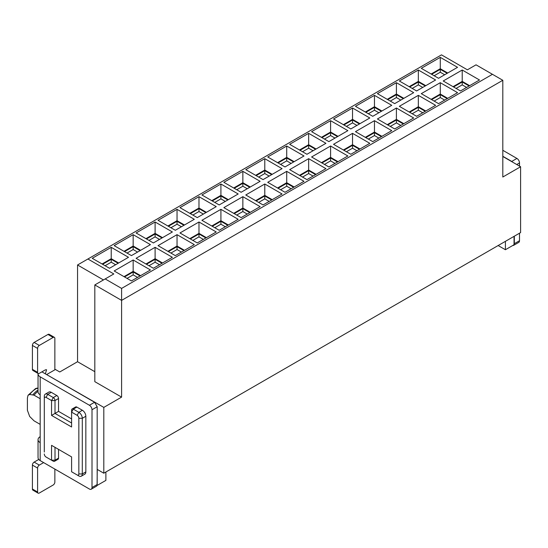 <?xml version="1.0" encoding="UTF-8"?>
<svg xmlns="http://www.w3.org/2000/svg" width="548" height="548" viewBox="0 0 548 548"><rect width="100%" height="100%" fill="white"/><g stroke="black" fill="none" stroke-linecap="round" stroke-linejoin="round"><path stroke-width="0.82" d="M32.407 369.359L37.593 372.352A2.445 1.411 120 0 0 38.1 373.469L32.914 370.475A2.445 1.411 120 0 1 32.407 369.359L32.407 345.425A2.445 1.411 120 0 1 34.134 342.432L47.957 334.458A2.445 1.411 120 0 1 49.176 334.335L54.355 337.328A2.445 1.411 120 0 1 54.862 338.445L54.862 369.825M54.355 337.328A2.445 1.411 120 0 0 53.135 337.445L39.319 345.425A2.445 1.411 120 0 0 37.593 348.418L37.593 372.352M38.1 373.469A2.445 1.411 120 0 0 39.319 373.346L45.361 369.859L46.58 369.736L45.361 373.846L94.592 402.266L89.413 405.26A3.665 2.117 -120 0 1 92.002 409.746L92.002 487.535A3.665 2.117 60 0 1 91.242 489.213A3.665 2.117 60 0 1 89.413 489.028L40.182 460.608A7.33 4.233 180 0 1 38.038 457.614L38.038 439.667A7.33 4.233 -0 0 0 40.182 442.661L40.182 394.793A7.33 4.233 180 0 1 38.038 391.799L38.038 373.846A7.33 4.233 0 0 0 40.182 376.839L89.413 405.26M92.002 487.535L97.181 484.542L97.181 406.76L94.592 402.266M97.181 484.542A3.665 2.117 60 0 1 96.421 486.22L91.242 489.213M54.862 469.088L54.862 482.048A2.445 1.411 -60 0 1 53.135 485.042L39.319 493.022A2.445 1.411 -60 0 1 38.1 493.138A2.445 1.411 -60 0 1 37.593 492.022L37.593 468.088A2.445 1.411 -60 0 1 39.319 465.094L43.635 462.601M38.065 373.455A7.33 4.233 0 0 0 38.038 373.846M58.547 398.512L55.006 400.561L55.006 413.425L58.547 411.377L58.547 398.512A2.445 1.411 -120 0 0 58.287 397.314A2.445 1.411 -120 0 0 56.821 395.526L51.293 392.334A4.884 2.822 -120 0 0 48.847 392.087L45.306 394.135A4.884 2.822 -120 0 0 44.299 396.368L44.299 452.018M58.547 411.377L71.589 418.912M44.299 398.369A2.445 1.411 60 0 1 46.025 397.369L51.553 400.561L51.553 415.418L71.589 426.988L71.589 412.13L77.117 415.315A2.445 1.411 60 0 1 78.844 418.309L78.844 473.958A2.445 1.411 60 0 1 77.117 474.952L78.844 475.952A4.884 2.822 -120 0 0 81.289 476.191L84.83 474.15A4.884 2.822 -120 0 0 85.324 473.719A4.884 2.822 -120 0 0 85.837 471.91L85.837 416.268A4.884 2.822 -120 0 0 85.324 413.863A4.884 2.822 -120 0 0 82.385 410.281L76.857 407.089A2.445 1.411 -120 0 0 75.638 406.972A2.445 1.411 -120 0 0 75.583 407.006M58.547 449.374L58.547 458.149L55.006 460.197L55.006 447.332L51.553 445.339L71.589 456.902L71.589 471.766L73.316 472.76A2.445 1.411 -120 0 1 73.309 472.753M51.553 445.339L51.553 460.197L53.279 461.19A2.445 1.411 -120 0 0 54.499 461.313L58.04 459.272A2.445 1.411 -120 0 0 58.287 459.053A2.445 1.411 -120 0 0 58.547 458.149M40.182 436.674A7.33 4.233 -0 0 0 38.038 439.667M38.75 459.443L34.134 462.108A2.445 1.411 -60 0 0 32.407 465.094L32.407 489.028A2.445 1.411 -60 0 0 32.914 490.152L38.1 493.138M38.038 391.293A17.892 10.33 120 0 0 34.051 395.17L40.182 398.711M34.051 395.17L29.674 394.478L28.044 395.279L27.4 398.054L27.4 410.274L29.674 416.473L34.051 420.843L40.182 424.378M46.799 374.674L103.805 407.39L103.805 473.205L97.249 469.424L97.092 485.288M56.821 395.526L53.279 397.567L51.553 400.561L55.006 400.561A2.445 1.411 -120 0 0 53.279 397.567L47.751 394.375A4.884 2.822 -120 0 0 45.306 394.135M71.589 422.994L55.006 413.425L51.553 415.418M76.857 407.089L73.316 409.137A2.445 1.411 -120 0 0 72.096 409.014A2.445 1.411 -120 0 0 71.589 410.13L71.589 412.13L73.316 409.137L78.844 412.329A4.884 2.822 -120 0 1 82.296 418.309L82.296 473.958A4.884 2.822 -120 0 1 81.289 476.191M54.499 461.313A2.445 1.411 -120 0 0 55.006 460.197L51.553 460.197L47.751 458.005A4.884 2.822 -120 0 0 47.751 458.005L46.025 457.005A2.445 1.411 60 0 1 44.299 454.011M38.038 388.511L36.682 388.457L38.038 388.162M105.887 472.006L105.887 480.391L97.249 485.377M103.805 473.205L520.6 232.571L520.6 166.75L502.811 177.025L502.811 80.289L121.594 300.379L121.594 397.115L103.805 407.39M94.818 371.688L77.549 361.714L77.549 264.979L103.456 279.939M46.799 374.476L55.437 369.489L59.759 371.982L77.549 361.714M77.549 264.979L87.913 258.999L113.82 273.952L94.818 284.926L94.818 381.661L121.594 397.115M77.117 474.952L73.316 472.76M498.146 245.538L505.407 249.73L505.407 241.339M505.407 249.73L514.045 244.744L514.045 236.352M502.811 156.481L520.6 166.75M105.182 278.939L121.594 288.412L492.447 74.302L476.034 64.828L467.396 69.815L441.489 54.862L87.913 258.999M121.594 288.412L121.594 300.379L94.818 284.926M502.811 80.289L492.447 74.302M460.491 90.961L443.216 80.988L462.217 70.014L479.493 79.987L460.491 90.961M440.284 57.355L457.553 67.322L438.551 78.296L421.282 68.322L440.284 57.355L440.284 68.719L447.709 73.007M260.122 206.637L241.12 217.611L223.851 207.637L242.853 196.67L260.122 206.637M238.188 193.978L219.186 204.945L201.911 194.972L220.913 184.005L238.188 193.978M263.061 204.945L245.785 194.972L264.787 184.005L282.062 193.978L263.061 204.945M241.12 192.28L223.851 182.306L242.853 171.339L260.122 181.313L241.12 192.28M197.253 242.942L179.977 232.969L198.979 221.995L216.248 231.968L197.253 242.942M177.038 209.329L194.314 219.303L175.312 230.276L158.043 220.303L177.038 209.329L177.038 220.7L184.471 224.988M238.188 219.303L219.186 230.276L201.911 220.303L220.913 209.329L238.188 219.303M179.977 207.637L198.979 196.67L216.248 206.637L197.253 217.611L179.977 207.637M372.743 116.292L355.467 106.319L374.469 95.345L391.745 105.319L372.743 116.292M396.41 108.011L413.678 117.984L394.683 128.951L377.408 118.984L396.41 108.011L396.41 119.382L403.835 123.67M333.533 118.984L352.535 108.011L369.804 117.984L350.809 128.951L333.533 118.984M391.745 130.65L372.743 141.617L355.467 131.65L374.469 120.676L391.745 130.65M435.619 79.987L416.617 90.961L399.341 80.988L418.343 70.014L435.619 79.987M457.553 92.653L438.551 103.627L421.282 93.653L440.284 82.68L457.553 92.653M396.41 82.68L413.678 92.653L394.683 103.627L377.408 93.653L396.41 82.68L396.41 94.051L403.835 98.339M416.617 116.292L399.341 106.319L418.343 95.345L435.619 105.319L416.617 116.292M303.996 155.981L284.994 166.948L267.725 156.975L286.72 146.008L303.996 155.981M289.659 169.64L308.661 158.673L325.937 168.647L306.935 179.614L289.659 169.64M263.061 179.614L245.785 169.64L264.787 158.673L282.062 168.647L263.061 179.614M286.72 171.339L303.996 181.313L284.994 192.28L267.725 182.306L286.72 171.339L286.72 182.703L294.153 186.991M330.595 120.676L347.87 130.65L328.869 141.617L311.6 131.65L330.595 120.676L330.595 132.047L338.027 136.336M352.535 133.342L369.804 143.316L350.809 154.283L333.533 144.309L352.535 133.342L352.535 144.713L359.961 149.001M289.659 144.309L308.661 133.342L325.937 143.316L306.935 154.283L289.659 144.309M311.6 156.975L330.595 146.008L347.87 155.981L328.869 166.948L311.6 156.975M136.103 258.3L155.105 247.326L172.373 257.3L153.378 268.267L136.103 258.3M150.44 244.634L131.438 255.608L114.169 245.634L133.164 234.66L150.44 244.634M175.312 255.608L158.043 245.634L177.038 234.66L194.314 244.634L175.312 255.608M155.105 221.995L172.373 231.968L153.378 242.942L136.103 232.969L155.105 221.995L155.105 233.366L162.53 237.654M150.44 269.965L131.438 280.932L114.169 270.965L133.164 259.992L150.44 269.965M128.506 257.3L109.504 268.267L92.228 258.3L111.23 247.326L128.506 257.3M514.325 236.195L514.325 243.709L513.565 245.388L512.661 245.538M512.668 162.167A3.665 2.117 -120 0 0 511.736 161.434L502.811 156.283M453.066 86.673L462.217 81.385L469.643 85.673M462.217 70.014L462.217 81.385M431.125 74.007L440.284 68.719M233.695 213.323L242.853 208.035L250.278 212.323M242.853 196.67L242.853 208.035M211.761 200.657L220.913 195.369L228.338 199.657M220.913 184.005L220.913 195.369M255.635 200.657L264.787 195.369L272.212 199.657M264.787 184.005L264.787 195.369M233.695 187.991L242.853 182.703L250.278 186.991M242.853 171.339L242.853 182.703M189.82 238.654L198.979 233.366L206.404 237.654M198.979 221.995L198.979 233.366M167.887 225.988L177.038 220.7M211.761 225.988L220.913 220.7L228.338 224.988M220.913 209.329L220.913 220.7M189.82 213.323L198.979 208.035L206.404 212.323M198.979 196.67L198.979 208.035M365.317 112.004L374.469 106.716L381.901 111.004M374.469 95.345L374.469 106.716M387.251 124.663L396.41 119.382M343.377 124.663L352.535 119.382L359.961 123.67M352.535 108.011L352.535 119.382M365.317 137.329L374.469 132.047L381.901 136.336M374.469 120.676L374.469 132.047M409.192 86.673L418.343 81.385L425.769 85.673M418.343 70.014L418.343 81.385M431.125 99.339L440.284 94.051L447.709 98.339M440.284 82.68L440.284 94.051M387.251 99.339L396.41 94.051M409.192 112.004L418.343 106.716L425.769 111.004M418.343 95.345L418.343 106.716M277.569 162.66L286.72 157.379L294.153 161.667M286.72 146.008L286.72 157.379M299.503 175.326L308.661 170.044L316.086 174.333M308.661 158.673L308.661 170.044M255.635 175.326L264.787 170.044L272.212 174.333M264.787 158.673L264.787 170.044M277.569 187.991L286.72 182.703M321.443 137.329L330.595 132.047M343.377 149.994L352.535 144.713M299.503 149.994L308.661 144.713L316.086 149.001M308.661 133.342L308.661 144.713M321.443 162.66L330.595 157.379L338.027 161.667M330.595 146.008L330.595 157.379M145.946 263.978L155.105 258.697L162.53 262.985M155.105 247.326L155.105 258.697M124.012 251.32L133.164 246.031L140.596 250.32M133.164 234.66L133.164 246.031M167.887 251.32L177.038 246.031L184.471 250.32M177.038 234.66L177.038 246.031M145.946 238.654L155.105 233.366M124.012 276.644L133.164 271.363L140.596 275.651M133.164 259.992L133.164 271.363M102.079 263.978L111.23 258.697L118.656 262.985M111.23 247.326L111.23 258.697M514.325 243.709L519.504 240.716A3.665 2.117 60 0 1 518.75 242.394L513.565 245.388M519.504 240.716L519.504 233.201M519.504 166.119L519.504 162.927A3.665 2.117 -120 0 0 516.915 158.441L511.736 161.434M502.811 150.296L516.915 158.441M453.58 86.968L462.217 81.988L469.129 85.974M431.646 74.309L440.284 69.322L447.189 73.309M234.215 213.624L242.853 208.637L249.758 212.624M212.275 200.958L220.913 195.972L227.824 199.958M256.149 200.958L264.787 195.972L271.698 199.958M234.215 188.293L242.853 183.306L249.758 187.293M190.341 238.949L198.979 233.962L205.884 237.955M168.407 226.283L177.038 221.303L183.95 225.29M212.275 226.283L220.913 221.303L227.824 225.29M190.341 213.624L198.979 208.637L205.884 212.624M365.831 112.299L374.469 107.312L381.381 111.306M387.772 124.965L396.41 119.978L403.314 123.971M343.897 124.965L352.535 119.978L359.44 123.971M365.831 137.63L374.469 132.643L381.381 136.63M409.705 86.968L418.343 81.988L425.255 85.974M431.646 99.633L440.284 94.646L447.189 98.64M387.772 99.633L396.41 94.646L403.314 98.64M409.705 112.299L418.343 107.312L425.255 111.306M278.089 162.962L286.72 157.975L293.632 161.961M300.023 175.627L308.661 170.64L315.573 174.627M256.149 175.627L264.787 170.64L271.698 174.627M278.089 188.293L286.72 183.306L293.632 187.293M321.964 137.63L330.595 132.643L337.506 136.63M343.897 150.296L352.535 145.309L359.44 149.296M300.023 150.296L308.661 145.309L315.573 149.296M321.964 162.962L330.595 157.975L337.506 161.961M146.467 264.28L155.105 259.293L162.009 263.287M124.533 251.614L133.164 246.627L140.076 250.621M168.407 251.614L177.038 246.627L183.95 250.621M146.467 238.949L155.105 233.962L162.009 237.955M124.533 276.946L133.164 271.959L140.076 275.945M102.592 264.28L111.23 259.293L118.142 263.287M462.217 81.988L462.217 84.885L456.094 88.42M466.615 87.427L462.217 84.885M440.284 69.322L440.284 72.22L434.16 75.754M444.675 74.761L440.284 72.22M242.853 208.637L242.853 211.535L236.729 215.069M247.244 214.076L242.853 211.535M220.913 195.972L220.913 198.869L214.789 202.404M225.31 201.411L220.913 198.869M264.787 195.972L264.787 198.869L258.663 202.404M269.184 201.411L264.787 198.869M242.853 183.306L242.853 186.21L236.729 189.745M247.244 188.745L242.853 186.21M198.979 233.962L198.979 236.866L192.855 240.401M203.37 239.408L198.979 236.866M177.038 221.303L177.038 224.201L170.914 227.735M181.436 226.742L177.038 224.201M220.913 221.303L220.913 224.201L214.789 227.735M225.31 226.742L220.913 224.201M198.979 208.637L198.979 211.535L192.855 215.069M203.37 214.076L198.979 211.535M374.469 107.312L374.469 110.217L368.345 113.751M378.867 112.758L374.469 110.217M396.41 119.978L396.41 122.882L390.286 126.417M400.8 125.417L396.41 122.882M352.535 119.978L352.535 122.882L346.411 126.417M356.926 125.417L352.535 122.882M374.469 132.643L374.469 135.548L368.345 139.082M378.867 138.082L374.469 135.548M418.343 81.988L418.343 84.885L412.219 88.42M422.741 87.427L418.343 84.885M440.284 94.646L440.284 97.551L434.16 101.085M444.675 100.092L440.284 97.551M396.41 94.646L396.41 97.551L390.286 101.085M400.8 100.092L396.41 97.551M418.343 107.312L418.343 110.217L412.219 113.751M422.741 112.758L418.343 110.217M286.72 157.975L286.72 160.879L280.603 164.414M291.118 163.414L286.72 160.879M308.661 170.64L308.661 173.545L302.537 177.079M313.059 176.079L308.661 173.545M264.787 170.64L264.787 173.545L258.663 177.079M269.184 176.079L264.787 173.545M286.72 183.306L286.72 186.21L280.603 189.745M291.118 188.745L286.72 186.21M330.595 132.643L330.595 135.548L324.478 139.082M334.992 138.082L330.595 135.548M352.535 145.309L352.535 148.213L346.411 151.748M356.926 150.748L352.535 148.213M308.661 145.309L308.661 148.213L302.537 151.748M313.059 150.748L308.661 148.213M330.595 157.975L330.595 160.879L324.478 164.414M334.992 163.414L330.595 160.879M155.105 259.293L155.105 262.197L148.981 265.732M159.502 264.732L155.105 262.197M133.164 246.627L133.164 249.532L127.047 253.066M137.562 252.073L133.164 249.532M177.038 246.627L177.038 249.532L170.914 253.066M181.436 252.073L177.038 249.532M155.105 233.962L155.105 236.866L148.981 240.401M159.502 239.408L155.105 236.866M133.164 271.959L133.164 274.863L127.047 278.398M137.562 277.398L133.164 274.863M111.23 259.293L111.23 262.197L105.106 265.732M115.628 264.732L111.23 262.197M47.957 334.458L53.135 337.445M34.134 342.432L39.319 345.425M32.407 345.425L37.593 348.418M41.908 371.852L45.361 373.846M97.181 406.76L92.002 409.746M40.182 394.793L40.182 376.839M40.182 460.608L40.182 442.661M39.319 465.094L34.134 462.108M37.593 468.088L32.407 465.094M37.593 492.022L32.407 489.028M82.385 410.281L78.844 412.329L77.117 415.315M85.837 416.268L82.296 418.309L78.844 418.309M85.837 471.91L82.296 473.958L78.844 473.958M51.293 392.334L47.751 394.375L46.025 397.369M38.038 390.012A17.598 10.159 120 0 0 32.873 394.765M28.044 395.279L35.476 388.621A4.884 3.048 -115.6 0 1 36.682 388.457A15.954 9.206 120 0 0 29.674 394.478M519.504 162.927L516.743 164.523M75.638 406.972L72.096 409.014M46.025 457.005L47.751 458.005M38.031 388.162A4.884 4.884 0 0 0 35.476 388.621"/></g></svg>
